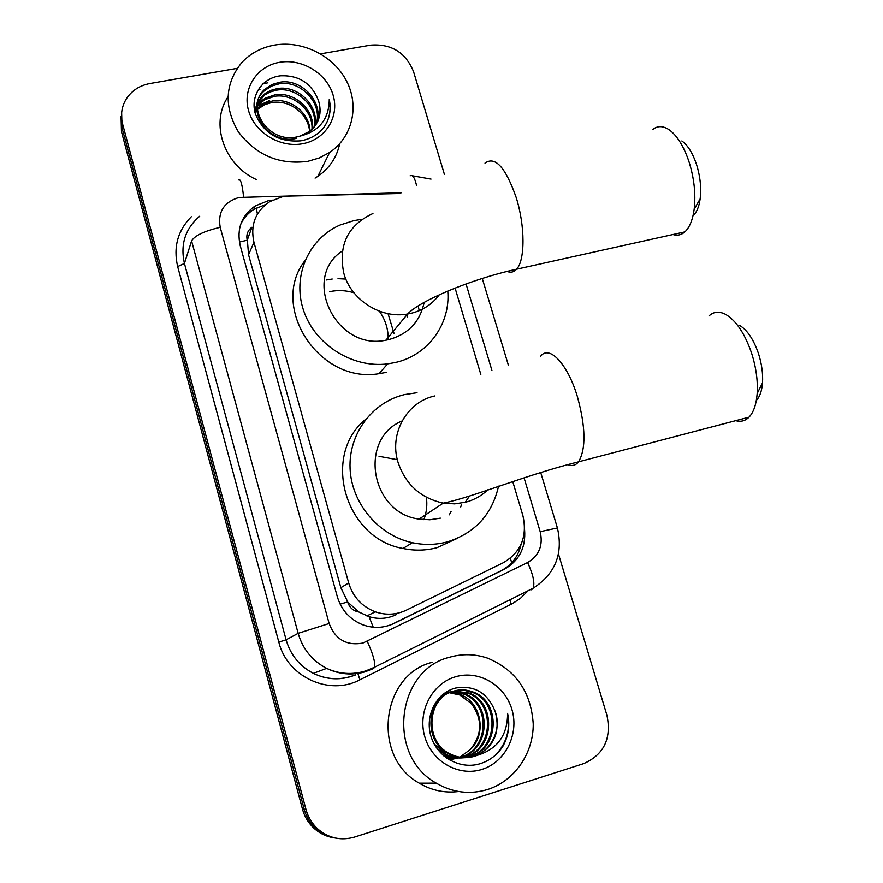 <?xml version="1.0" encoding="UTF-8"?>
<svg xmlns="http://www.w3.org/2000/svg" width="883" height="883" viewBox="0 0 883 883"><rect width="100%" height="100%" fill="white"/><g stroke="black" fill="none" stroke-linecap="round" stroke-linejoin="round"><path stroke-width="1.32" d="M400.043 193.498L289.028 196.07L282.196 196.832L269.889 201.556C255.452 211.335 250.143 224.922 253.951 242.328L348.675 582.957C353.001 596.974 361.898 606.599 375.352 611.831C386.003 615.418 396.324 614.866 406.312 610.175L503.398 562.681C521.102 552.184 527.592 536.456 522.868 515.506L512.725 481.478M358.94 612.04L347.626 601.985C349.469 607.614 353.244 610.97 358.94 612.04L369.094 616.676C378.454 619.491 387.56 618.795 396.445 614.59M247.251 240.209L251.854 227.295C247.582 230.573 246.037 234.878 247.251 240.209L239.403 242.063M247.428 240.86L248.553 254.723L340.86 587.714L347.438 601.29M480.827 374.436L455.087 288.046M335.86 838.144C328.741 837.062 322.383 834.17 316.809 829.457C310.639 824.071 306.434 817.338 304.205 809.236L122.042 127.936L121.633 112.737L122.042 127.936L304.205 809.236C306.434 817.338 310.639 824.071 316.809 829.457C322.383 834.17 328.741 837.062 335.86 838.144M333.929 837.812C326.842 836.742 320.54 833.861 314.999 829.17C308.862 823.828 304.69 817.128 302.472 809.082L121.457 131.655L121.048 116.545M272.45 200.154L268.145 200.761L255.22 205.905C241.534 215.618 236.523 228.84 240.198 245.562L337.295 596.643C341.401 610.109 349.867 619.48 362.67 624.756C373.443 628.641 383.917 628.177 394.105 623.387L504.05 569.436C519.127 560.926 525.97 547.714 524.59 529.8M240.695 224.337C243.598 218.134 247.957 213.156 253.796 209.403L265.728 204.47M320.584 53.83L370.584 45.132C391.379 43.565 405.705 52.417 413.564 71.7L444.37 174.227M558.475 553.994L606.941 715.307C611.698 738.486 603.972 754.59 583.74 763.607L354.668 837.051C341.445 840.87 329.436 838.431 318.642 829.733C312.439 824.325 308.211 817.548 305.959 809.391L122.638 124.183C120.331 114.978 121.611 106.457 126.479 98.609C131.931 90.485 139.757 85.452 149.955 83.521L237.185 68.344M257.759 90.331L259.966 89.514M521.036 544.436C518.343 556.433 511.687 565.197 501.069 570.749L391.048 624.734M307.913 161.313C279.304 165.088 256.114 155.242 238.322 131.81C223.741 106.666 224.9 83.576 241.81 62.527C250.54 53.234 261.478 47.406 274.624 45.055C302.604 40.221 333.642 55.85 346.544 81.026C359.602 106.126 352.494 137.185 329.602 152.472L319.315 157.936L307.913 161.313M256.225 179.503C223.918 164.812 209.977 123.41 227.946 96.898M323.752 127.56C329.624 119.161 331.456 109.812 329.26 99.492C329.017 119.15 319.216 131.368 299.856 136.148L309.734 131.324C319.425 123.101 322.306 112.748 318.377 100.265C311.533 83.3 298.973 75.143 280.706 75.783C261.876 77.737 249.823 96.368 255.441 114.05C263.741 133.465 278.818 142.395 300.673 140.838C310.242 139.139 317.935 134.713 323.752 127.56M279.569 62.307C302.096 58.245 327.008 73.598 333.134 95.187C339.591 116.699 325.606 139.514 302.869 143.686C280.231 148.201 254.547 132.605 248.542 110.585C242.207 88.62 256.953 66.048 279.569 62.307M316.125 124.371C323.211 103.708 300.805 79.779 279.16 83.83L271.28 86.159L264.447 90.728C243.675 108.035 268.024 145.861 296.809 138.256M316.544 123.686C324.414 102.969 301.82 78.068 279.745 82.24L271.854 84.569L265.01 89.15C244.194 106.479 268.609 144.393 297.45 136.766L299.856 136.148M314.216 127.009C318.344 106.766 296.854 86.556 276.809 90.121L270.077 91.975L264.933 94.79L257.626 102.87M314.723 126.368C319.569 105.971 297.825 84.878 277.394 88.565L270.639 90.419L265.496 93.234L262.781 95.441L257.77 102.053M311.964 129.426C313.399 110.11 293.046 93.145 274.514 96.313L264.69 99.702L257.284 106.214M312.56 128.841C314.635 109.249 293.984 91.512 275.088 94.768L265.242 98.168L260.584 101.611L257.328 105.364M310.021 131.092C309.657 112.781 290.242 97.958 272.814 100.872L265.11 103.19L258.432 107.682L257.902 109.183L264.569 104.691L272.251 102.384C283.918 101.148 293.829 105.022 301.997 114.006C306.5 119.15 309.05 124.945 309.635 131.401M257.229 103.609L254.768 111.512M257.406 102.803L255.099 112.869M256.776 106.898L255.452 109.017M255.077 109.746L254.602 110.706M256.854 106.07L255.606 108.223M255.253 108.951L254.569 110.541M256.776 110.309L255.11 112.296M258.432 107.682L257.328 108.786M256.732 109.448L255.165 111.468M255.915 106.898L269.591 100.496M317.681 121.523C320.529 114.967 320.761 107.881 318.377 100.265M339.712 143.73C336.798 157.351 329.514 168.223 317.836 176.357L315.088 178.101M326.865 122.362C330.065 115.397 330.86 107.781 329.26 99.492M487.747 789.457C469.922 794.81 452.758 792.713 436.257 783.144C386.059 755.638 396.555 669.59 449.877 657.173C462.515 653.597 475.087 653.928 487.582 658.155C515.871 670.009 531.091 691.941 533.233 723.95C533.531 753.199 514.623 780.892 487.747 789.457M458.597 791.51C444.701 793.232 431.577 790.451 419.248 783.166C371.059 756.797 381.301 674.215 432.648 662.228M502.692 746.676C508.531 736.267 510.164 725.164 507.582 713.365C507.593 735.219 497.427 749.226 477.085 755.395C494.436 746.091 500.495 731.51 495.242 711.654C487.769 692.934 474.624 685.053 455.794 688C436.434 692.592 424.557 715.925 430.992 736.356C437.129 756.852 459.403 769.457 478.994 764.038C488.928 761.223 496.82 755.44 502.692 746.676M455.485 676.797C478.729 669.744 504.988 685.098 511.963 709.645C519.292 734.082 505.462 762.15 481.997 769.391C458.641 777.007 431.533 761.455 424.679 736.334C417.471 711.334 432.151 683.475 455.485 676.797M464.337 757.669L469.061 756.61C498.321 749.115 499.767 702.106 472.493 692.415L464.016 690.241L455.507 690.616M464.888 757.68L470.153 756.543C499.48 749.027 500.926 701.908 473.597 692.195C466.842 689.513 460.209 689.148 453.696 691.102C426.908 697.504 423.862 741.863 450.198 753.983C458.332 757.956 466.456 758.718 474.579 756.278L477.085 755.395M462.184 757.537L464.734 756.863C493.729 749.446 495.197 702.879 468.167 693.287L453.432 691.179M462.714 757.581L465.805 756.808C494.866 749.358 496.334 702.691 469.237 693.067L453.939 691.025M460.043 757.261L460.496 757.117C489.237 749.766 490.716 703.641 463.917 694.137L451.423 691.886M460.573 757.338L461.544 757.062C490.352 749.689 491.82 703.453 464.966 693.928L451.919 691.698M460.783 694.778L459.745 694.976L471.213 703.387C482.758 719.126 482.449 734.524 470.275 749.579C487.317 733.994 481.047 702.316 460.783 694.778L449.955 692.515M459.745 694.976L449.469 692.736M452.648 691.323C425.915 697.713 422.869 741.963 449.149 754.049C457.251 758.011 465.363 758.784 473.465 756.345C491.169 751.168 501.853 729.601 495.242 711.654M448.487 692.206L442.449 694.789M436.986 748.53L444.966 754.336C451.003 757.404 457.284 758.53 463.796 757.746M449.524 691.985L440.661 696.389M434.105 743.883L446.003 754.27C451.875 757.25 457.979 758.409 464.337 757.746M443.928 756.025L459.502 757.989M460.032 757.923L461.643 757.647M445.418 692.857L444.668 693.1M442.747 754.987L451.246 757.724L460.032 758M460.573 757.934L462.173 757.68M446.655 758.122L455.286 758.243M455.816 758.166L457.383 757.901M457.913 757.791L459.502 757.404M446.202 757.791L455.805 758.243M456.334 758.177L457.913 757.934M458.443 757.835L460.043 757.482M470.275 749.579L459.8 757.217M457.361 758.188L449.359 759.866M495.981 754.623C506.721 742.824 510.584 729.082 507.582 713.365M681.864 140.949C687.747 145.209 692.614 152.969 696.433 164.205C700.219 176.247 701.466 187.792 700.164 198.818C699.038 206.876 696.654 212.516 693.012 215.728M672.967 234.525C677.349 235.882 681.312 235.01 684.866 231.887C689.579 227.538 692.68 219.988 694.17 209.271C695.914 194.139 694.181 178.256 688.972 161.622C683.696 146.114 677.062 135.474 669.071 129.713C662.967 125.695 657.526 125.64 652.725 129.525M342.35 250.971C300.783 278.002 336.125 351.235 385.937 340.187L388.708 339.635C408.233 334.216 420.043 321.82 424.138 302.428M447.769 291.026C450.705 323.763 428.123 355.264 395.33 362.505L387.637 363.873C352.438 368.432 314.812 344.624 303.542 310.375C291.964 276.213 308.642 238.476 340.22 224.955L354.238 220.518L361.875 219.359M386.522 372.339L379.006 373.697C319.204 384.061 269.017 306.831 304.933 260.651M329.823 291.633C337.869 289.933 345.915 290.319 353.951 292.781M379.37 311.191C385.474 319.9 388.41 329.414 388.189 339.745M326.5 279.966L332.218 279.028M338.023 278.664L345.849 279.072M418.167 306.004L419.226 310.639M393.995 333.288L388.045 313.653M407.262 314.072L407.615 316.942M739.568 325.363C747.272 329.999 753.574 339.381 758.464 353.498C761.753 363.796 763.1 373.586 762.515 382.891C761.863 391.003 759.799 396.842 756.345 400.429M735.771 420.661C740.826 422.118 745.23 420.959 749.005 417.195C753.585 412.372 756.312 404.48 757.184 393.531C757.967 380.75 756.091 367.262 751.565 353.045C744.81 333.564 736.212 320.695 725.771 314.458C719.303 311.081 713.751 311.556 709.104 315.871M402.107 420.981C358.266 438.763 370.496 513.166 419.105 519.094L429.844 519.767L440.374 518.166M379.006 456.301L397.317 459.69M426.401 497.295C427.416 505.021 426.577 512.471 423.884 519.679M498.553 486.158C492.074 514.546 474.977 533.122 447.251 541.908C435.849 544.943 424.237 545.208 412.405 542.703C378.531 535.517 351.478 503.288 350.076 468.564C348.465 433.818 372.273 402.218 404.613 394.58L417.019 392.714M457.913 538.089L437.052 547.659C425.904 550.628 414.546 550.904 402.99 548.464C344.513 538.453 321.302 454.646 365.904 419.127M465.12 502.361L469.502 496.136M461.334 504.966L460.738 506.985M451.092 511.423L449.315 514.822M373.233 627.217L369.094 616.676M257.428 214.105L256.269 207.958M511.732 562.78L510.341 558.255M347.626 601.985L340.132 604.104M248.553 254.723L253.951 242.328M340.86 587.714L348.675 582.957M302.472 809.082L305.959 809.391M121.457 131.655L122.638 124.183M401.335 192.781L239.05 197.461C223.929 201.997 217.648 211.953 220.198 227.317L329.138 623.508C335.264 639.447 346.511 645.97 362.858 643.078L527.615 562.515C539.105 555.683 543.299 545.396 540.186 531.676L524.083 477.858M329.138 623.508L298.145 633.332L286.103 639.811C290.507 654.943 299.591 666.124 313.355 673.354L326.644 668.376C339.403 674.17 352.472 675.009 365.849 670.892L374.602 667.206L373.564 668.508L364.845 671.919C351.765 675.528 339.039 674.347 326.644 668.376C312.273 660.815 302.77 649.137 298.145 633.332L191.589 240.927C194.757 235.573 204.293 231.037 220.198 227.317M531.522 589.789L533.133 588.221L374.602 667.206C375.396 662.449 372.957 653.828 367.284 641.378M177.671 266.589L184.426 263.432L286.103 639.811L278.818 642.118L177.671 266.589C173.178 247.24 177.715 230.618 191.302 216.743M199.668 216.236C185.242 228.73 180.154 244.459 184.426 263.432L191.589 240.927M355.385 674.976C341.213 680.561 327.196 680.02 313.355 673.354C325.231 679.06 337.438 680.186 349.977 676.72L352.792 675.804M528.133 590.716L520.396 598.376L512.626 603.508L359.878 679.811C329.271 696.279 287.163 676.908 278.818 642.118M358.597 673.321L360.694 672.272M491.919 370.396L466.047 283.918M511.246 604.226L509.789 599.855M359.878 679.811L358.079 674.104M540.186 531.676L557.405 527.968C563.365 553.807 555.275 573.895 533.133 588.221C534.988 583.089 533.144 574.513 527.615 562.515M540.771 472.714L557.46 528.133M416.5 185.22C414.657 177.516 412.538 174.393 410.12 175.838M243.587 196.964C242.229 184.117 240.551 178.432 238.553 179.922M355.065 673.762L354.867 673.199M501.069 570.749L504.05 569.436M391.743 624.402L394.105 623.387M262.726 83.984L267.858 82.781M372.935 213.498C347.836 225.22 338.123 245.132 343.807 273.222C350.882 299.922 380.915 319.039 407.604 314.017L410.529 313.454C422.571 310.573 432.151 304.337 439.281 294.745M484.999 163.112C495.186 155.849 505.595 167.328 516.213 197.56C525.253 226.114 525.153 260.474 516.533 269.216C513.851 272.174 510.738 272.913 507.184 271.434M434.657 395.959C406.964 401.975 389.116 433.354 397.924 461.986C405.452 484.414 420.562 498.122 443.266 503.122L454.613 503.873L465.738 502.195C474.215 499.91 481.588 495.771 487.869 489.789M540.683 356.213C549.215 344.635 567.614 363.873 577.339 396.434C585.749 427.118 586.146 448.906 578.553 461.82C575.727 465.363 572.261 466.334 568.166 464.712M366.853 615.926L375.352 611.831M314.999 829.17L318.642 829.733M253.796 209.403L255.22 205.905M359.105 673.232L361.302 672.14M508.332 365.01L482.273 278.465M431.036 179.094L412.295 175.761M265.01 89.15L264.447 90.728M262.781 95.441L262.229 96.998M260.584 101.611L260.043 103.145M329.602 152.472L317.836 176.357M436.257 783.144L419.248 783.166M473.597 692.195L472.493 692.415M469.237 693.067L468.167 693.287M464.966 693.928L463.917 694.137M450.198 753.983L449.138 754.049M446.003 754.27L444.966 754.336M700.164 198.818L694.17 209.271M385.937 340.187L407.604 314.017C419.458 301.048 470.595 279.194 516.533 269.216L684.866 231.887M387.637 363.873L379.006 373.697M762.515 382.891L757.184 393.531M419.105 519.094L443.266 503.122C471.886 497.604 524.27 475.429 578.553 461.82L749.005 417.195M412.405 542.703L402.99 548.464"/></g></svg>
